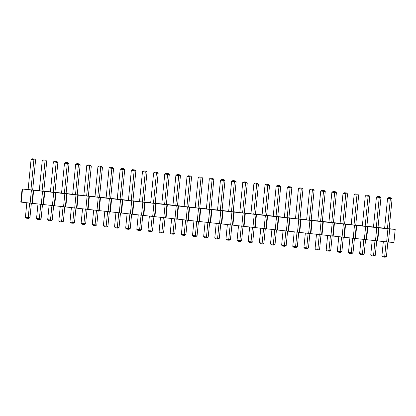 <?xml version="1.0" encoding="UTF-8"?>
<svg xmlns="http://www.w3.org/2000/svg" width="416" height="416" viewBox="0 0 416 416"><rect width="100%" height="100%" fill="white"/><g stroke="black" fill="none" stroke-linecap="round" stroke-linejoin="round"><path stroke-width="0.62" d="M22.511 189.056L21.226 202.134L20.8 202.062L22.084 188.984L387.92 228.836L395.2 229.382L389.163 228.701M28.142 189.42L22.084 188.984M21.226 202.134L30.139 203.107L31.424 190.029M30.139 203.107L388.435 242.081L393.916 242.46L395.2 229.382M384.639 228.228L378.024 227.49M373.495 227.011L366.886 226.273M362.357 225.8L355.742 225.061M351.213 224.588L344.604 223.85M340.075 223.376L333.46 222.638M328.936 222.165L322.322 221.426M317.793 220.948L311.184 220.21M306.654 219.736L300.04 218.998M295.511 218.525L288.902 217.786M284.372 217.313L277.763 216.575M273.234 216.096L266.62 215.358M262.09 214.885L255.481 214.146M250.952 213.673L244.338 212.935M239.808 212.462L233.199 211.723M228.67 211.25L222.061 210.512M217.532 210.033L210.917 209.295M206.388 208.822L199.779 208.083M195.25 207.61L188.635 206.872M184.106 206.398L177.497 205.66M172.968 205.182L166.358 204.443M161.829 203.97L155.215 203.232M150.686 202.758L144.076 202.02M139.547 201.547L132.933 200.808M128.404 200.335L121.794 199.597M117.265 199.118L110.656 198.38M106.127 197.907L99.512 197.168M94.983 196.695L88.374 195.957M83.845 195.484L77.23 194.745M72.701 194.267L66.092 193.534M61.563 193.055L54.954 192.317M50.424 191.844L43.81 191.105M39.281 190.632L32.672 189.894M277.753 216.674L273.218 216.247L276.167 186.181L277.378 185.463L279.646 185.676L280.701 186.607L277.753 216.674M288.891 217.885L284.357 217.459L287.305 187.392L288.522 186.675L290.789 186.888L291.84 187.819L288.891 217.885M311.173 220.314L306.639 219.887L309.587 189.816L310.799 189.103L313.066 189.311L314.122 190.242L311.173 220.314M300.03 219.097L295.5 218.676L298.444 188.604L299.66 187.886L301.928 188.1L302.978 189.03L300.03 219.097M355.732 225.165L351.203 224.739L354.146 194.667L355.363 193.95L357.63 194.163L358.68 195.094L355.732 225.165M344.594 223.948L340.059 223.522L343.008 193.456L344.224 192.738L346.492 192.951L347.542 193.882L344.594 223.948M322.312 221.525L317.777 221.099L320.726 191.032L321.942 190.315L324.21 190.528L325.26 191.459L322.312 221.525M333.455 222.737L328.921 222.31L331.869 192.244L333.081 191.526L335.348 191.74L336.404 192.67L333.455 222.737M378.014 227.588L373.48 227.162L376.428 197.096L377.645 196.378L379.912 196.591L380.962 197.522L378.014 227.588M366.876 226.377L362.341 225.95L365.29 195.884L366.501 195.166L368.768 195.38L369.824 196.305L366.876 226.377M255.471 214.25L250.936 213.824L253.885 183.752L255.096 183.035L257.364 183.248L258.419 184.179L255.471 214.25M266.609 215.462L262.075 215.036L265.023 184.969L266.24 184.252L268.507 184.465L269.558 185.39L266.609 215.462M132.922 200.907L128.393 200.481L131.342 170.414L132.553 169.697L134.82 169.91L135.871 170.841L132.922 200.907M144.066 202.119L139.532 201.698L142.48 171.626L143.692 170.908L145.959 171.122L147.014 172.052L144.066 202.119M155.204 203.336L150.67 202.909L153.618 172.838L154.835 172.12L157.102 172.333L158.153 173.264L155.204 203.336M166.348 204.547L161.814 204.121L164.762 174.054L165.974 173.337L168.241 173.55L169.296 174.476L166.348 204.547M177.486 205.759L172.952 205.332L175.9 175.266L177.117 174.548L179.384 174.762L180.435 175.692L177.486 205.759M244.327 213.034L239.798 212.607L242.746 182.541L243.958 181.823L246.225 182.036L247.276 182.967L244.327 213.034M233.189 211.822L228.654 211.396L231.603 181.329L232.82 180.612L235.087 180.825L236.137 181.756L233.189 211.822M210.907 209.399L206.372 208.972L209.321 178.901L210.538 178.188L212.805 178.396L213.855 179.327L210.907 209.399M222.05 210.61L217.516 210.184L220.464 180.118L221.676 179.4L223.943 179.613L224.999 180.544L222.05 210.61M188.625 206.97L184.096 206.544L187.044 176.478L188.256 175.76L190.523 175.973L191.573 176.904L188.625 206.97M199.768 208.182L195.234 207.761L198.182 177.689L199.394 176.972L201.661 177.185L202.717 178.116L199.768 208.182M54.943 192.421L50.409 191.994L53.357 161.923L54.569 161.205L56.836 161.418L57.892 162.349L54.943 192.421M66.082 193.632L61.547 193.206L64.496 163.14L65.712 162.422L67.98 162.635L69.03 163.561L66.082 193.632M77.22 194.844L72.691 194.418L75.639 164.351L76.851 163.634L79.118 163.847L80.168 164.778L77.22 194.844M99.502 197.267L94.968 196.846L97.916 166.774L99.133 166.057L101.4 166.27L102.45 167.201L99.502 197.267M88.364 196.056L83.829 195.629L86.778 165.563L87.989 164.845L90.256 165.058L91.312 165.989L88.364 196.056M110.646 198.484L106.111 198.058L109.06 167.991L110.271 167.274L112.538 167.482L113.594 168.412L110.646 198.484M121.784 199.696L117.25 199.269L120.198 169.203L121.415 168.485L123.682 168.698L124.732 169.629L121.784 199.696M32.661 189.992L28.127 189.566L31.075 159.5L32.287 158.782L34.554 158.995L35.61 159.926L32.661 189.992M43.8 191.204L39.265 190.783L42.214 160.711L43.43 159.994L45.698 160.207L46.748 161.138L43.8 191.204M389.158 228.8L384.623 228.374L387.572 198.307L388.783 197.59L391.05 197.803L392.106 198.734L389.158 228.8M31.938 203.273L33.223 190.195M32.37 203.346L33.649 190.268M41.283 204.318L42.562 191.24M43.082 204.485L44.361 191.407M43.508 204.563L44.793 191.485M52.421 205.53L53.706 192.452M54.22 205.702L55.505 192.624M54.652 205.774L55.931 192.696M63.565 206.742L64.844 193.664M65.364 206.913L66.643 193.835M65.79 206.986L67.075 193.908M74.703 207.958L75.988 194.88M76.502 208.125L77.787 195.047M76.929 208.198L78.213 195.12M85.842 209.17L87.126 196.092M87.641 209.336L88.925 196.258M88.072 209.409L89.352 196.336M96.985 210.382L98.264 197.304M98.784 210.548L100.064 197.475M99.211 210.626L100.495 197.548M108.124 211.593L109.408 198.515M109.923 211.765L111.207 198.687M110.354 211.838L111.634 198.76M119.267 212.805L120.546 199.732M121.066 212.976L122.346 199.898M121.493 213.049L122.777 199.971M130.406 214.022L131.69 200.944M132.205 214.188L133.489 201.11M132.631 214.261L133.916 201.183M141.544 215.233L142.828 202.155M143.343 215.4L144.628 202.322M143.775 215.478L145.054 202.4M152.688 216.445L153.967 203.367M154.487 216.616L155.766 203.538M154.913 216.689L156.198 203.611M163.826 217.656L165.11 204.578M165.625 217.828L166.91 204.75M166.057 217.901L167.336 204.823M174.97 218.873L176.249 205.795M176.769 219.04L178.048 205.962M177.195 219.112L178.48 206.034M186.108 220.085L187.392 207.007M187.907 220.251L189.192 207.173M188.334 220.324L189.618 207.251M197.246 221.296L198.531 208.218M199.046 221.463L200.33 208.39M199.477 221.541L200.756 208.463M208.39 222.508L209.669 209.43M210.189 222.68L211.468 209.602M210.616 222.752L211.9 209.674M219.528 223.72L220.813 210.647M221.328 223.891L222.612 210.813M221.759 223.964L223.038 210.886M230.672 224.936L231.951 211.858M232.471 225.103L233.75 212.025M232.898 225.176L234.182 212.098M241.81 226.148L243.09 213.07M243.61 226.314L244.894 213.236M244.036 226.392L245.32 213.314M252.949 227.36L254.233 214.282M254.748 227.531L256.032 214.453M255.18 227.604L256.459 214.526M264.092 228.571L265.372 215.493M265.892 228.743L267.171 215.665M266.318 228.816L267.602 215.738M275.231 229.788L276.515 216.71M277.03 229.954L278.314 216.876M277.462 230.027L278.741 216.949M286.369 231L287.654 217.922M288.174 231.166L289.453 218.088M288.6 231.239L289.884 218.161M297.513 232.211L298.792 219.133M299.312 232.378L300.596 219.305M299.738 232.456L301.023 219.378M308.651 233.423L309.936 220.345M310.45 233.594L311.735 220.516M310.882 233.667L312.161 220.589M319.795 234.634L321.074 221.562M321.594 234.806L322.873 221.728M322.02 234.879L323.305 221.801M330.933 235.851L332.218 222.773M332.732 236.018L334.017 222.94M333.164 236.09L334.443 223.012M342.072 237.063L343.356 223.985M343.871 237.229L345.155 224.151M344.302 237.307L345.587 224.229M353.215 238.274L354.494 225.196M355.014 238.446L356.294 225.368M355.441 238.519L356.725 225.441M364.354 239.486L365.638 226.408M366.153 239.658L367.437 226.58M366.584 239.73L367.864 226.652M375.497 240.703L376.776 227.625M377.296 240.869L378.576 227.791M377.723 240.942L379.007 227.864M386.636 241.914L387.92 228.836M388.435 242.081L389.719 229.003M274.732 229.731L273.307 244.254L275.033 244.374L276.453 229.902M275.033 244.374L273.822 245.092L272.958 245.029L273.307 244.254L270.499 243.948L271.924 229.424M285.87 230.942L284.45 245.466L281.642 245.159L283.067 230.641M281.642 245.159L282.693 246.09L284.097 246.241L284.45 245.466L286.177 245.586L287.596 231.114M308.152 233.371L306.727 247.889L303.924 247.588L305.344 233.064M303.924 247.588L304.975 248.518L306.379 248.669L306.727 247.889L308.459 248.009L309.873 233.537M297.014 232.159L295.589 246.678L297.315 246.797L298.735 232.326M297.315 246.797L296.104 247.515L295.24 247.458L295.589 246.678L292.781 246.371L294.206 231.852M352.716 238.222L351.291 252.741L348.483 252.439L349.908 237.916M348.483 252.439L349.539 253.365L350.943 253.521L351.291 252.741L353.018 252.86L354.437 238.389M341.572 237.006L340.153 251.529L341.879 251.649L343.299 237.177M337.345 251.222L338.395 252.153L339.799 252.309L340.153 251.529L337.345 251.222L338.77 236.704M319.296 234.582L317.871 249.106L319.597 249.226L321.017 234.749M315.063 248.799L316.113 249.73L317.517 249.881L317.871 249.106L315.063 248.799L316.488 234.276M330.434 235.794L329.009 250.318L326.201 250.011L327.626 235.487M326.201 250.011L327.257 250.942L328.661 251.092L329.009 250.318L330.736 250.437L332.155 235.966M374.998 240.646L373.573 255.169L375.3 255.289L376.719 240.817M370.765 254.862L371.816 255.793L373.22 255.944L373.573 255.169L370.765 254.862L372.19 240.339M363.854 239.434L362.43 253.958L364.156 254.077L365.576 239.6M364.156 254.077L362.944 254.795L362.081 254.732L362.43 253.958L359.627 253.651L361.046 239.127M252.45 227.308L251.025 241.826L252.756 241.946L254.171 227.474M248.222 241.524L249.272 242.45L250.676 242.606L251.025 241.826L248.222 241.524L249.642 227.001M263.593 228.519L262.168 243.043L263.895 243.162L265.314 228.686M263.895 243.162L262.678 243.88L261.815 243.818L262.168 243.043L259.36 242.736L260.785 228.212M129.906 213.964L128.482 228.488L130.208 228.608L131.628 214.136M125.674 228.181L126.729 229.112L128.133 229.263L128.482 228.488L125.674 228.181L127.098 213.658M141.045 215.176L139.62 229.7L141.352 229.819L142.766 215.348M136.817 229.393L137.868 230.324L139.272 230.48L139.62 229.7L136.817 229.393L138.237 214.874M152.188 216.393L150.764 230.911L152.49 231.031L153.91 216.559M152.49 231.031L151.273 231.748L150.41 231.691L150.764 230.911L147.956 230.61L149.38 216.086M163.327 217.604L161.902 232.128L163.628 232.248L165.048 217.771M163.628 232.248L162.417 232.965L161.554 232.903L161.902 232.128L159.094 231.821L160.519 217.298M174.47 218.816L173.046 233.34L170.238 233.033L171.662 218.509M170.238 233.033L171.288 233.964L172.692 234.114L173.046 233.34L174.772 233.459L176.192 218.988M241.311 226.091L239.886 240.614L241.613 240.734L243.032 226.262M237.078 240.308L238.134 241.238L239.538 241.394L239.886 240.614L237.078 240.308L238.503 225.789M230.168 224.879L228.748 239.403L230.474 239.522L231.894 225.051M230.474 239.522L229.258 240.24L228.394 240.178L228.748 239.403L225.94 239.096L227.365 224.572M207.891 222.456L206.466 236.974L203.658 236.673L205.083 222.149M203.658 236.673L204.708 237.604L206.112 237.754L206.466 236.974L208.192 237.099L209.612 222.622M219.029 223.668L217.604 238.191L219.331 238.311L220.75 223.834M214.796 237.884L215.852 238.815L217.256 238.966L217.604 238.191L214.796 237.884L216.221 223.361M185.609 220.028L184.184 234.551L185.91 234.671L187.33 220.199M181.376 234.244L182.432 235.175L183.836 235.331L184.184 234.551L181.376 234.244L182.801 219.726M196.747 221.244L195.322 235.763L197.054 235.882L198.468 221.411M192.52 235.456L193.57 236.387L194.974 236.543L195.322 235.763L192.52 235.456L193.939 220.938M51.922 205.478L50.497 219.996L52.224 220.116L53.643 205.644M47.689 219.695L48.745 220.62L50.149 220.776L50.497 219.996L47.689 219.695L49.114 205.171M63.066 206.69L61.641 221.213L63.367 221.333L64.787 206.856M63.367 221.333L62.15 222.05L61.287 221.988L61.641 221.213L58.833 220.906L60.258 206.383M74.204 207.901L72.779 222.425L74.506 222.544L75.925 208.073M69.971 222.118L71.027 223.049L72.431 223.2L72.779 222.425L69.971 222.118L71.396 207.594M96.486 210.33L95.061 224.848L96.788 224.968L98.207 210.496M96.788 224.968L95.571 225.685L94.708 225.628L95.061 224.848L92.253 224.541L93.678 210.023M85.342 209.113L83.923 223.636L85.649 223.756L87.064 209.284M81.115 223.33L82.165 224.26L83.569 224.416L83.923 223.636L81.115 223.33L82.54 208.811M107.624 211.541L106.2 226.06L107.926 226.184L109.346 211.708M103.392 225.758L104.447 226.689L105.851 226.84L106.2 226.06L103.392 225.758L104.816 211.234M118.768 212.753L117.343 227.276L119.07 227.396L120.489 212.924M114.535 226.97L115.586 227.9L116.99 228.051L117.343 227.276L114.535 226.97L115.96 212.446M29.64 203.05L28.22 217.573L29.947 217.693L31.361 203.221M29.947 217.693L28.73 218.41L27.867 218.348L28.22 217.573L25.412 217.266L26.837 202.743M40.784 204.261L39.359 218.785L36.551 218.478L37.976 203.96M36.551 218.478L37.606 219.409L39.005 219.565L39.359 218.785L41.085 218.904L42.505 204.433M386.136 241.857L384.712 256.381L381.904 256.074L383.328 241.556M381.904 256.074L382.959 257.005L384.363 257.156L384.712 256.381L386.438 256.5L387.858 242.029M276.026 216.554L278.975 186.488L280.701 186.607M279.646 185.676L278.782 185.614L278.975 186.488L276.167 186.181M287.165 217.766L290.113 187.699L287.305 187.392M288.522 186.675L289.926 186.826L290.113 187.699L291.84 187.819M309.447 220.194L312.395 190.122L309.587 189.816M310.799 189.103L312.203 189.254L312.395 190.122L314.122 190.242M298.303 218.977L301.252 188.911L302.978 189.03M301.928 188.1L301.064 188.042L301.252 188.911L298.444 188.604M354.006 225.04L356.954 194.974L354.146 194.667M355.363 193.95L356.767 194.106L356.954 194.974L358.68 195.094M342.867 223.829L345.816 193.762L343.008 193.456M344.224 192.738L345.623 192.894L345.816 193.762L347.542 193.882M320.585 221.406L323.534 191.334L320.726 191.032M321.942 190.315L323.346 190.466L323.534 191.334L325.26 191.459M331.729 222.617L334.672 192.551L331.869 192.244M333.081 191.526L334.485 191.677L334.672 192.551L336.404 192.67M376.288 227.469L379.236 197.402L376.428 197.096M377.645 196.378L379.049 196.529L379.236 197.402L380.962 197.522M365.149 226.257L368.098 196.186L369.824 196.305M368.768 195.38L367.905 195.317L368.098 196.186L365.29 195.884M253.744 214.126L256.693 184.059L253.885 183.752M255.096 183.035L256.5 183.191L256.693 184.059L258.419 184.179M264.883 215.342L267.831 185.271L269.558 185.39M268.507 184.465L267.644 184.402L267.831 185.271L265.023 184.969M131.196 200.788L134.144 170.721L131.342 170.414M132.553 169.697L133.957 169.848L134.144 170.721L135.871 170.841M142.34 201.999L145.288 171.933L142.48 171.626M143.692 170.908L145.096 171.064L145.288 171.933L147.014 172.052M153.478 203.211L156.426 173.144L158.153 173.264M157.102 172.333L156.239 172.276L156.426 173.144L153.618 172.838M164.622 204.428L167.57 174.356L169.296 174.476M168.241 173.55L167.378 173.488L167.57 174.356L164.762 174.054M175.76 205.639L178.708 175.573L175.9 175.266M177.117 174.548L178.521 174.699L178.708 175.573L180.435 175.692M242.601 212.914L245.549 182.848L242.746 182.541M243.958 181.823L245.362 181.979L245.549 182.848L247.276 182.967M231.462 211.702L234.411 181.636L236.137 181.756M235.087 180.825L234.224 180.762L234.411 181.636L231.603 181.329M209.18 209.279L212.129 179.208L209.321 178.901M210.538 178.188L211.942 178.339L212.129 179.208L213.855 179.327M220.324 210.491L223.272 180.419L220.464 180.118M221.676 179.4L223.08 179.551L223.272 180.419L224.999 180.544M186.898 206.851L189.847 176.784L187.044 176.478M188.256 175.76L189.66 175.911L189.847 176.784L191.573 176.904M198.042 208.062L200.99 177.996L198.182 177.689M199.394 176.972L200.798 177.128L200.99 177.996L202.717 178.116M53.217 192.296L56.165 162.23L53.357 161.923M54.569 161.205L55.973 161.361L56.165 162.23L57.892 162.349M64.355 193.513L67.304 163.441L69.03 163.561M67.98 162.635L67.116 162.573L67.304 163.441L64.496 163.14M75.494 194.724L78.442 164.658L75.639 164.351M76.851 163.634L78.255 163.784L78.442 164.658L80.168 164.778M97.776 197.148L100.724 167.081L102.45 167.201M101.4 166.27L100.537 166.213L100.724 167.081L97.916 166.774M86.637 195.936L89.586 165.87L86.778 165.563M87.989 164.845L89.393 164.996L89.586 165.87L91.312 165.989M108.919 198.364L111.868 168.293L109.06 167.991M110.271 167.274L111.675 167.424L111.868 168.293L113.594 168.412M120.058 199.576L123.006 169.504L120.198 169.203M121.415 168.485L122.819 168.636L123.006 169.504L124.732 169.629M30.935 189.873L33.883 159.806L35.61 159.926M34.554 158.995L33.691 158.933L33.883 159.806L31.075 159.5M42.073 191.084L45.022 161.018L42.214 160.711M43.43 159.994L44.834 160.15L45.022 161.018L46.748 161.138M387.431 228.68L390.374 198.614L387.572 198.307M388.783 197.59L390.187 197.74L390.374 198.614L392.106 198.734M270.499 243.948L271.554 244.878L272.958 245.029M286.177 245.586L284.96 246.303L284.097 246.241M308.459 248.009L307.242 248.726L306.379 248.669M292.781 246.371L293.836 247.302L295.24 247.458M353.018 252.86L351.806 253.578L350.943 253.521M341.879 251.649L340.662 252.366L339.799 252.309M319.597 249.226L318.38 249.943L317.517 249.881M330.736 250.437L329.524 251.155L328.661 251.092M375.3 255.289L374.083 256.006L373.22 255.944M359.627 253.651L360.677 254.582L362.081 254.732M252.756 241.946L251.54 242.663L250.676 242.606M259.36 242.736L260.411 243.667L261.815 243.818M130.208 228.608L128.996 229.325L128.133 229.263M141.352 229.819L140.135 230.537L139.272 230.48M147.956 230.61L149.011 231.535L150.41 231.691M159.094 231.821L160.15 232.752L161.554 232.903M174.772 233.459L173.555 234.177L172.692 234.114M241.613 240.734L240.401 241.452L239.538 241.394M225.94 239.096L226.99 240.027L228.394 240.178M208.192 237.099L206.976 237.812L206.112 237.754M219.331 238.311L218.119 239.028L217.256 238.966M185.91 234.671L184.699 235.388L183.836 235.331M197.054 235.882L195.837 236.6L194.974 236.543M52.224 220.116L51.012 220.834L50.149 220.776M58.833 220.906L59.883 221.837L61.287 221.988M74.506 222.544L73.294 223.262L72.431 223.2M92.253 224.541L93.309 225.472L94.708 225.628M85.649 223.756L84.432 224.474L83.569 224.416M107.926 226.184L106.714 226.897L105.851 226.84M119.07 227.396L117.853 228.114L116.99 228.051M25.412 217.266L26.463 218.197L27.867 218.348M41.085 218.904L39.868 219.622L39.005 219.565M386.438 256.5L385.226 257.218L384.363 257.156M278.782 185.614L277.378 185.463M289.926 186.826L290.789 186.888M312.203 189.254L313.066 189.311M301.064 188.042L299.66 187.886M356.767 194.106L357.63 194.163M345.623 192.894L346.492 192.951M323.346 190.466L324.21 190.528M334.485 191.677L335.348 191.74M379.049 196.529L379.912 196.591M367.905 195.317L366.501 195.166M256.5 183.191L257.364 183.248M267.644 184.402L266.24 184.252M133.957 169.848L134.82 169.91M145.096 171.064L145.959 171.122M156.239 172.276L154.835 172.12M167.378 173.488L165.974 173.337M178.521 174.699L179.384 174.762M245.362 181.979L246.225 182.036M234.224 180.762L232.82 180.612M211.942 178.339L212.805 178.396M223.08 179.551L223.943 179.613M189.66 175.911L190.523 175.973M200.798 177.128L201.661 177.185M55.973 161.361L56.836 161.418M67.116 162.573L65.712 162.422M78.255 163.784L79.118 163.847M100.537 166.213L99.133 166.057M89.393 164.996L90.256 165.058M111.675 167.424L112.538 167.482M122.819 168.636L123.682 168.698M33.691 158.933L32.287 158.782M44.834 160.15L45.698 160.207M390.187 197.74L391.05 197.803"/></g></svg>
